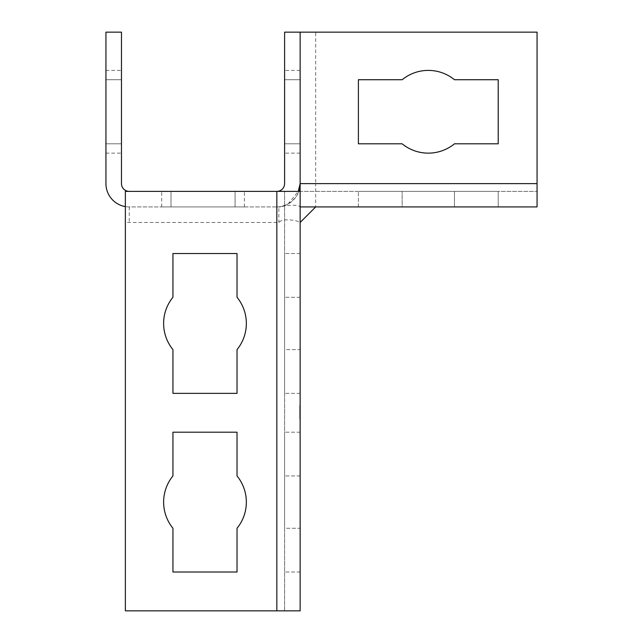 <?xml version="1.0" encoding="UTF-8"?>
<svg xmlns="http://www.w3.org/2000/svg" width="643" height="643" viewBox="0 0 643 643"><rect width="100%" height="100%" fill="white"/><g stroke="black" fill="none" stroke-linecap="round" stroke-linejoin="round"><path stroke-width="0.48" stroke-dasharray="3.21 2.41" d="M537.058 206.925L537.058 183.625L537.058 206.925L537.058 183.625L315.673 183.625L315.673 32.15L300.136 32.15L300.136 183.625L315.673 183.625L315.673 206.925L300.136 222.462L300.136 183.625C301.671 197.94 283.515 208.219 278.861 206.837C278.604 207.416 281.65 206.499 287.992 204.08L298.272 191.389M125.361 222.269L125.361 610.85L276.836 610.85L276.836 206.925L129.251 206.925A23.301 23.301 0 0 1 105.942 183.625L105.942 32.15L121.479 32.15L121.479 183.625A7.764 7.764 0 0 0 129.251 191.389L300.136 191.389L300.136 32.15L300.136 191.389L537.058 191.389L276.836 191.389A7.764 7.764 0 0 0 284.6 183.625L284.6 32.15L300.136 32.15L300.136 183.625A23.301 23.301 0 0 1 276.836 206.925L129.251 206.925A23.301 23.301 0 0 1 125.361 206.596L125.361 222.269A38.837 38.837 0 0 0 129.251 222.462L278.861 222.462C283.555 216.828 301.599 221.867 300.136 222.462L300.136 610.85L284.6 610.85L284.6 191.389L276.836 191.389L276.836 206.925A23.301 23.301 0 0 0 287.992 204.08M358.4 206.925L498.221 206.925L498.221 191.389L358.4 191.389L498.221 191.389L498.221 206.925L454.464 206.925L454.464 191.389L454.464 206.925L402.148 206.925L402.148 191.389L402.148 206.925L358.4 206.925L358.4 191.389L358.4 206.925M237.026 297.283L237.026 253.535L172.943 253.535L172.943 297.283A41.361 41.361 0 0 0 172.943 349.599L172.943 393.355L237.026 393.355L237.026 349.599A41.361 41.361 0 0 0 237.026 297.283A41.361 41.361 0 0 1 237.026 349.599L237.026 393.355L237.026 349.599A41.361 41.361 0 0 0 237.026 297.283L237.026 253.535L237.026 297.283M237.026 475.941L237.026 432.192L172.943 432.192L172.943 475.941A41.361 41.361 0 0 0 172.943 528.257L172.943 572.013L237.026 572.013L237.026 528.257A41.361 41.361 0 0 0 237.026 475.941A41.361 41.361 0 0 1 237.026 528.257L237.026 572.013L237.026 528.257A41.361 41.361 0 0 0 237.026 475.941L237.026 432.192L237.026 475.941M300.136 32.15L537.058 32.15L300.136 32.15L300.136 183.625L537.058 183.625L537.058 32.15L537.058 183.625L537.058 32.15L315.673 32.15M358.4 79.724L402.148 79.724L358.4 79.724L358.4 143.815L402.148 143.815A41.361 41.361 0 0 0 454.464 143.815L498.221 143.815L498.221 79.724L454.464 79.724A41.361 41.361 0 0 0 402.148 79.724L358.4 79.724L358.4 143.815L402.148 143.815A41.361 41.361 0 0 0 454.464 143.815L498.221 143.815L498.221 79.724L454.464 79.724A41.361 41.361 0 0 0 402.148 79.724A41.361 41.361 0 0 1 454.464 79.724L498.221 79.724M278.781 206.925L276.836 206.925L278.861 206.837L278.861 222.462M537.058 183.625L300.136 183.625L300.136 206.925C297.846 204.683 290.757 204.683 278.861 206.925M129.251 191.389L276.836 191.389L276.836 610.85L125.361 610.85L284.6 610.85L284.6 191.389L300.136 191.389L300.136 206.925L300.136 191.389M276.836 610.85L276.836 191.389L125.361 191.389L125.361 206.596M235.081 206.925L235.081 191.389L244.404 191.389L161.674 191.389L235.081 191.389L235.081 206.925L235.081 191.389L235.081 206.925L244.404 206.925L170.998 206.925L235.081 206.925M170.998 206.925L170.998 191.389L170.998 206.925L170.998 191.389L170.998 206.925L161.674 206.925L170.998 206.925M300.136 143.815L284.6 143.815L284.6 153.13L284.6 70.408L284.6 143.815L300.136 143.815L284.6 143.815L300.136 143.815L300.136 153.13L300.136 79.724L300.136 143.815M300.136 79.724L284.6 79.724L300.136 79.724L284.6 79.724L300.136 79.724L300.136 70.408L300.136 79.724M105.942 79.724L121.479 79.724L121.479 70.408L121.479 153.13L121.479 79.724L105.942 79.724L121.479 79.724L105.942 79.724L105.942 70.408L105.942 143.815L105.942 79.724M105.942 143.815L121.479 143.815L105.942 143.815L121.479 143.815L105.942 143.815L105.942 153.13L105.942 143.815M498.221 143.815L454.464 143.815A41.361 41.361 0 0 1 402.148 143.815L358.4 143.815M300.136 415.137L299.751 405.275L299.751 418.85L299.751 405.275L300.136 415.137M300.136 408.956L300.136 418.85L299.751 408.956M300.136 409.824L300.136 418.923L300.136 405.259L300.136 418.923L299.751 408.353L299.751 418.923L300.136 409.824M300.136 417.082L300.136 405.275L300.136 418.85L299.751 405.275L299.751 417.082M300.136 416.929L299.751 418.915L299.751 409.125L299.751 418.923L300.136 416.929M300.136 418.545L300.136 405.203L300.136 418.545M300.136 413.738L299.751 415.724L300.136 413.738M300.136 349.599L300.136 253.535L300.136 349.599L284.6 349.599L284.6 253.535L284.6 393.355L284.6 349.599L300.136 349.599M300.136 528.257L300.136 432.192L300.136 528.257L284.6 528.257L284.6 432.192L284.6 572.013L284.6 528.257L300.136 528.257M299.751 415.836L299.751 411.93L300.136 415.836M300.136 408.353L299.751 415.611L300.136 408.353M299.751 405.492L299.751 409.125L299.751 405.492M299.751 411.994L299.751 415.772L299.751 411.994M300.136 415.772L300.136 411.994L299.751 415.772M299.751 405.653L299.751 405.203L299.751 405.653M300.136 393.355L284.6 393.355L300.136 393.355M300.136 297.283L284.6 297.283L300.136 297.283M300.136 253.535L284.6 253.535L300.136 253.535M172.943 393.355L172.943 349.599A41.361 41.361 0 0 1 172.943 297.283L172.943 253.535L172.943 297.283A41.361 41.361 0 0 0 172.943 349.599L172.943 393.355L237.026 393.355M237.026 253.535L172.943 253.535M300.136 572.013L284.6 572.013L300.136 572.013M300.136 475.941L284.6 475.941L300.136 475.941M300.136 432.192L284.6 432.192L300.136 432.192M172.943 572.013L172.943 528.257A41.361 41.361 0 0 1 172.943 475.941L172.943 432.192L172.943 475.941A41.361 41.361 0 0 0 172.943 528.257L172.943 572.013L237.026 572.013M237.026 432.192L172.943 432.192M125.361 191.389L125.361 610.85L125.361 191.389M129.251 206.925L129.251 222.462M244.404 206.925L244.404 191.389M161.674 206.925L161.674 191.389M300.136 153.13L284.6 153.13M300.136 70.408L284.6 70.408M105.942 70.408L121.479 70.408M105.942 153.13L121.479 153.13"/><path stroke-width="0.96" d="M300.136 222.462L300.136 206.925L315.673 206.925L300.136 222.462L300.136 610.85L125.361 610.85L125.361 191.389L276.836 191.389A7.764 7.764 0 0 0 284.6 183.625L284.6 32.15L537.058 32.15L537.058 206.925L315.673 206.925L537.058 206.925M298.272 191.389L300.136 183.625L300.136 32.15M125.361 206.596A23.301 23.301 0 0 1 105.942 183.625L105.942 32.15L121.479 32.15L121.479 183.625A7.764 7.764 0 0 0 129.251 191.389M402.148 143.815L358.4 143.815L358.4 79.724L402.148 79.724A41.361 41.361 0 0 1 454.464 79.724L498.221 79.724L498.221 143.815L454.464 143.815A41.361 41.361 0 0 1 402.148 143.815M498.221 79.724L498.221 143.815M358.4 143.815L358.4 79.724M300.136 206.925L300.136 183.625L537.058 183.625M237.026 393.355L172.943 393.355L172.943 349.599A41.361 41.361 0 0 1 172.943 297.283L172.943 253.535L237.026 253.535L237.026 297.283A41.361 41.361 0 0 1 237.026 349.599L237.026 393.355L172.943 393.355M172.943 253.535L237.026 253.535M237.026 572.013L172.943 572.013L172.943 528.257A41.361 41.361 0 0 1 172.943 475.941L172.943 432.192L237.026 432.192L237.026 475.941A41.361 41.361 0 0 1 237.026 528.257L237.026 572.013L172.943 572.013M172.943 432.192L237.026 432.192M276.836 610.85L276.836 191.389L300.136 191.389"/></g></svg>
